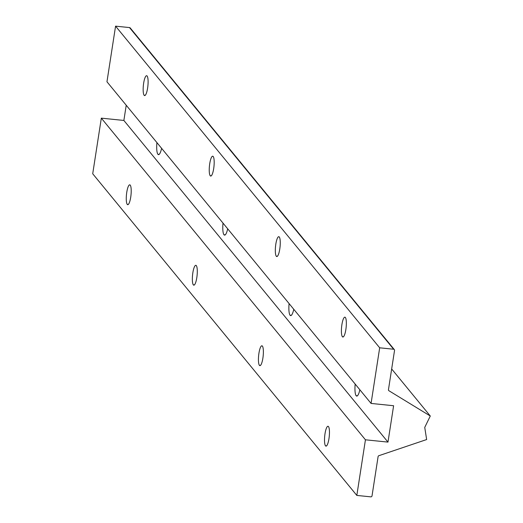 <?xml version="1.0" encoding="UTF-8"?>
<svg xmlns="http://www.w3.org/2000/svg" width="523" height="523" viewBox="0 0 523 523"><rect width="100%" height="100%" fill="white"/><g stroke="black" fill="none" stroke-linecap="round" stroke-linejoin="round"><path stroke-width="0.78" d="M101.325 118.146L92.715 173.767L356.823 495.418L365.44 439.797L101.325 118.146L365.44 439.797L387.981 442.105L393.61 405.737L371.069 403.429L379.678 347.802L115.57 26.15L106.96 81.771L371.069 403.429L106.96 81.771L115.57 26.15L379.678 347.802L393.636 349.233L129.521 27.582L115.57 26.15L129.521 27.582L393.636 349.233A1.111 1.053 -39.4 0 1 394.538 350.41L388.458 389.707A1.111 1.053 140.6 0 0 388.929 390.74L430.285 416.014L424.741 427.396L426.644 439.549L378.874 455.69A1.111 1.053 140.6 0 0 378.103 456.592L372.023 495.889A1.111 1.053 -39.4 0 1 370.781 496.85L356.823 495.418L92.715 173.767L101.325 118.146L123.873 120.453L387.981 442.105L123.873 120.453L101.325 118.146M259.415 365.342A9.976 2.275 95.8 0 1 259.931 348.808A9.976 2.275 95.8 0 1 263.363 352.992A9.976 2.275 95.8 0 1 259.415 365.342A9.976 2.275 -84.2 0 0 259.885 365.636A9.976 2.275 -84.2 0 0 263.167 355.947A9.976 2.275 -84.2 0 0 261.918 345.788A9.976 2.275 -84.2 0 0 258.767 354.385A9.976 2.275 -84.2 0 0 259.415 365.342L260.408 365.446L259.415 365.342M127.246 204.382A9.976 2.275 95.8 0 1 127.769 187.849A9.976 2.275 95.8 0 1 131.201 192.033A9.976 2.275 95.8 0 1 127.246 204.382A9.976 2.275 -84.2 0 0 127.723 204.676A9.976 2.275 -84.2 0 0 130.998 194.987A9.976 2.275 -84.2 0 0 129.756 184.828A9.976 2.275 -84.2 0 0 126.605 193.418A9.976 2.275 -84.2 0 0 127.246 204.382L128.246 204.48L127.246 204.382M193.327 284.858A9.976 2.275 95.8 0 1 193.85 268.332A9.976 2.275 95.8 0 1 197.282 272.509A9.976 2.275 95.8 0 1 193.327 284.858A9.976 2.275 -84.2 0 0 193.804 285.153A9.976 2.275 -84.2 0 0 197.086 275.464A9.976 2.275 -84.2 0 0 195.837 265.311A9.976 2.275 -84.2 0 0 192.686 273.902A9.976 2.275 -84.2 0 0 193.327 284.858L194.327 284.963L193.327 284.858M325.496 445.818A9.976 2.275 95.8 0 1 326.012 429.291A9.976 2.275 95.8 0 1 329.451 433.469A9.976 2.275 95.8 0 1 325.496 445.818A9.976 2.275 -84.2 0 0 325.966 446.119A9.976 2.275 -84.2 0 0 329.248 436.424A9.976 2.275 -84.2 0 0 327.999 426.271A9.976 2.275 -84.2 0 0 324.848 434.861A9.976 2.275 -84.2 0 0 325.496 445.818L326.496 445.923L325.496 445.818M276.301 256.231A9.976 2.275 95.8 0 1 276.824 239.704A9.976 2.275 95.8 0 1 280.256 243.881A9.976 2.275 95.8 0 1 276.301 256.231A9.976 2.275 -84.2 0 0 276.778 256.531A9.976 2.275 -84.2 0 0 280.053 246.836A9.976 2.275 -84.2 0 0 278.811 236.684A9.976 2.275 -84.2 0 0 275.66 245.274A9.976 2.275 -84.2 0 0 276.301 256.231L277.301 256.335L276.301 256.231M144.139 95.271A9.976 2.275 95.8 0 1 144.655 78.738A9.976 2.275 95.8 0 1 148.094 82.922A9.976 2.275 95.8 0 1 144.139 95.271A9.976 2.275 -84.2 0 0 144.609 95.565A9.976 2.275 -84.2 0 0 147.891 85.877A9.976 2.275 -84.2 0 0 146.643 75.724A9.976 2.275 -84.2 0 0 143.492 84.314A9.976 2.275 -84.2 0 0 144.139 95.271L145.139 95.376L144.139 95.271M210.22 175.754A9.976 2.275 95.8 0 1 210.743 159.221A9.976 2.275 95.8 0 1 214.175 163.405A9.976 2.275 95.8 0 1 210.22 175.754A9.976 2.275 -84.2 0 0 210.697 176.048A9.976 2.275 -84.2 0 0 213.972 166.36A9.976 2.275 -84.2 0 0 212.73 156.2A9.976 2.275 -84.2 0 0 209.573 164.791A9.976 2.275 -84.2 0 0 210.22 175.754L211.22 175.852L210.22 175.754M342.388 336.714A9.976 2.275 95.8 0 1 342.905 320.181A9.976 2.275 95.8 0 1 346.337 324.365A9.976 2.275 95.8 0 1 342.388 336.714A9.976 2.275 -84.2 0 0 342.859 337.008A9.976 2.275 -84.2 0 0 346.141 327.32A9.976 2.275 -84.2 0 0 344.892 317.167A9.976 2.275 -84.2 0 0 341.741 325.757A9.976 2.275 -84.2 0 0 342.388 336.714L343.382 336.819L342.388 336.714M126.226 105.241L123.873 120.453L126.226 105.241M290.069 315.238A12.192 2.778 95.8 0 1 289.088 303.588A12.192 2.778 -84.2 0 0 290.069 315.238A12.192 2.778 -84.2 0 0 290.651 315.598A12.192 2.778 -84.2 0 0 293.776 309.296A12.192 2.778 95.8 0 1 290.069 315.238L291.291 315.362L290.069 315.238M157.907 154.272A12.192 2.778 95.8 0 1 156.92 142.622A12.192 2.778 -84.2 0 0 157.907 154.272A12.192 2.778 -84.2 0 0 158.482 154.638A12.192 2.778 -84.2 0 0 161.614 148.336A12.192 2.778 95.8 0 1 157.907 154.272L159.123 154.396L157.907 154.272M223.988 234.755A12.192 2.778 95.8 0 1 223.007 223.105A12.192 2.778 -84.2 0 0 223.988 234.755A12.192 2.778 -84.2 0 0 224.57 235.115A12.192 2.778 -84.2 0 0 227.695 228.813A12.192 2.778 95.8 0 1 223.988 234.755L225.204 234.879L223.988 234.755M356.15 395.715A12.192 2.778 95.8 0 1 355.169 384.065A12.192 2.778 -84.2 0 0 356.15 395.715A12.192 2.778 -84.2 0 0 356.732 396.074A12.192 2.778 -84.2 0 0 359.857 389.779A12.192 2.778 95.8 0 1 356.15 395.715L357.372 395.839L356.15 395.715M391.668 368.983L430.285 416.014L391.668 368.983M388.511 390.23L388.929 390.74L388.511 390.23M394.322 349.599L130.214 27.948A1.111 1.053 140.6 0 0 129.521 27.582A1.111 1.053 -39.4 0 1 130.436 28.693M393.636 349.233L379.678 347.802L371.069 403.429L393.61 405.737L387.981 442.105L365.44 439.797L356.823 495.418L370.781 496.85A1.111 1.053 140.6 0 0 372.023 495.889L378.103 456.592A1.111 1.053 -39.4 0 1 378.874 455.69L426.644 439.549L424.741 427.396L430.285 416.014L388.929 390.74A1.111 1.053 -39.4 0 1 388.458 389.707L394.538 350.41A1.111 1.053 140.6 0 0 393.636 349.233"/></g></svg>
